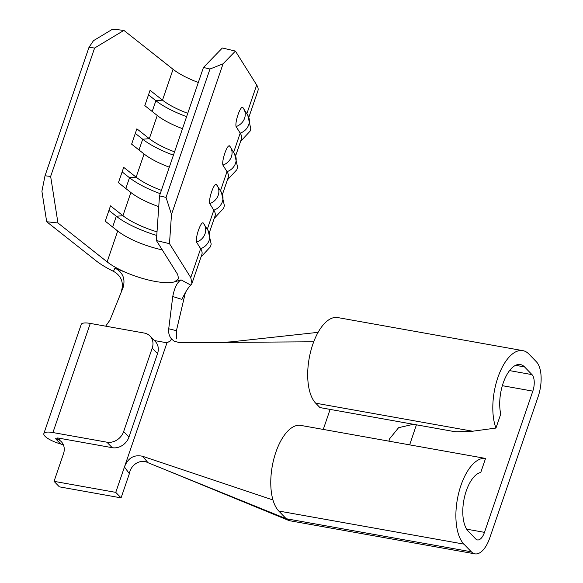 <?xml version="1.0" encoding="UTF-8"?>
<svg xmlns="http://www.w3.org/2000/svg" width="583" height="583" viewBox="0 0 583 583"><rect width="100%" height="100%" fill="white"/><g stroke="black" fill="none" stroke-linecap="round" stroke-linejoin="round"><path stroke-width="0.87" d="M45.022 436.252A15.909 4.467 -161.1 0 0 60.625 443.933L55.56 438.7L59.568 439.414A1.771 0.496 18.9 0 1 57.36 438.452A1.771 0.496 18.9 0 1 57.236 438.154A1.771 0.496 18.9 0 1 58.242 438.044L112.235 447.686L106.915 442.191L52.922 432.55A15.909 4.467 -161.1 0 0 43.856 433.577A15.909 4.467 -161.1 0 0 45.022 436.252M63.438 444.96L60.625 443.933M115.762 492.373L54.051 481.347L59.371 486.841L121.075 497.867L115.762 492.373L166.971 342.797L170.221 341.026L171.519 338.956L174.04 341.128L179.797 342.709L221.241 342.425L231.298 341.842L318.114 332.339M495.951 428.06L500.753 414.032A31.103 14.386 -79.9 0 1 504.113 380.546A31.103 14.386 -79.9 0 1 520.349 364.55A31.103 14.386 -79.9 0 1 524.554 366.926L531.995 374.621A12.724 5.881 -79.9 0 1 532.826 391.127L484.473 532.352A12.724 5.881 -79.9 0 1 477.448 539.931A12.724 5.881 -79.9 0 1 475.728 538.962L468.287 531.266A31.103 14.386 -79.9 0 1 464.214 498.378A31.103 14.386 -79.9 0 1 480.756 472.449L485.559 458.427L300.799 425.408A45.241 20.922 100.1 0 0 273.784 459.178A45.241 20.922 100.1 0 0 278.776 511.036L286.217 518.732L289.853 520.757L474.963 553.85A26.862 12.418 100.1 0 0 489.793 537.847L538.145 396.622A26.862 12.418 100.1 0 0 536.389 361.788L528.949 354.092A45.241 20.922 100.1 0 0 522.834 350.638A45.241 20.922 100.1 0 0 497.984 377.23A45.241 20.922 100.1 0 0 495.951 428.06L472.624 431.223L457.684 431.763A14.138 3.972 -161.1 0 1 452.969 431.347L319.95 407.583L315.695 403.188L472.624 431.223M485.559 458.427A45.241 20.922 100.1 0 0 458.806 492.62A45.241 20.922 100.1 0 0 463.893 544.107L471.334 551.802L286.217 518.732L148.002 462.72C140.386 458.559 130.76 464.709 129.36 473.68L124.449 466.99C127.998 457.91 134.075 454.354 142.697 456.314L272.961 499.974M207.286 229.287L213.83 210.179A55.145 15.479 18.9 0 1 215.061 215.958L209.319 232.734M190.75 277.581L200.639 248.693A55.145 15.479 18.9 0 1 201.878 254.472L191.982 283.36L190.75 277.581L169.485 243.665L156.419 240.568L177.691 274.484L178.595 278.776L174.594 281.829A40.999 11.507 18.9 0 1 128.712 273.631C119.61 269.922 112.417 266.001 107.134 261.876L57.957 222.983L46.684 221.729L95.86 260.63C100.414 264.216 106.274 267.779 113.437 271.328L114.989 268.078L128.712 273.631M171.519 338.956C169.208 336.158 168.276 332.755 168.727 328.768L172.757 296.521C174.514 287.623 177.283 282.077 181.058 279.876L190.852 285.153L191.982 283.36M190.852 285.153C188.411 287.244 185.438 291.988 181.94 299.378L172.757 296.521M114.989 268.078C122.867 272.348 125.556 278.871 123.064 287.638L122.175 288.702C123.21 280.882 120.295 275.089 113.437 271.328M46.684 221.729L41.91 191.297L45.015 175.789L88.973 47.398L93.484 40.672L112.621 29.15L123.895 30.396L94.606 48.025L88.973 47.398M220.476 190.772L227.013 171.664A55.145 15.479 18.9 0 1 228.252 177.436L222.502 194.219M233.659 152.258L240.203 133.143A55.145 15.479 18.9 0 1 241.435 138.922L235.692 155.705M158.758 206.644A40.999 11.507 18.9 0 1 130.883 192.507L118.444 182.668L123.691 167.343L136.131 177.181L144.074 153.992L131.627 144.154L136.874 128.821L149.321 138.667L157.257 115.478L144.817 105.64L150.064 90.307L162.504 100.145L173.071 69.297L123.895 30.396M157.024 231.852A40.999 11.507 18.9 0 1 122.947 215.695L110.5 205.857L105.253 221.183L117.693 231.028A40.999 11.507 18.9 0 0 162.271 249.896M45.015 175.789L50.648 176.409L94.606 48.025M50.648 176.409L57.957 222.983M169.318 167.175A40.999 11.507 18.9 0 1 144.074 153.992M161.382 190.364A40.999 11.507 18.9 0 1 136.131 177.181L129.506 177.742L122.131 171.905M182.501 128.661A40.999 11.507 18.9 0 1 157.257 115.478M174.565 151.85A40.999 11.507 18.9 0 1 149.321 138.667L142.697 139.22L135.314 133.383M248.883 117.183L257.919 90.78A55.145 15.479 -161.1 0 0 256.688 85.001L235.415 51.085L223.063 63.817L209.982 69.02L203.452 67.468L222.356 47.988L235.415 51.085M198.315 82.48A40.999 11.507 18.9 0 1 173.071 69.297M187.755 113.328A40.999 11.507 18.9 0 1 162.504 100.145L155.88 100.706L148.505 94.869M471.334 551.802A26.862 12.418 100.1 0 0 474.963 553.85M522.834 350.638L337.717 317.567A45.241 20.922 100.1 0 0 310.71 351.33A45.241 20.922 100.1 0 0 315.695 403.188M416.415 424.818L409.66 444.858M330.131 409.404L323.274 429.423M221.241 342.425L313.734 341.784M142.697 456.314L148.002 462.72M166.971 342.797L154.378 340.552M55.56 438.7A14.138 11.893 135.9 0 1 61.324 441.71A14.138 11.893 135.9 0 1 63.503 453.742L54.051 481.347M106.915 442.191A14.138 11.893 -44.1 0 0 123.654 431.558L128.974 437.053L157.541 353.604L152.221 348.102A14.138 11.893 -44.1 0 0 150.042 336.07A14.138 11.893 -44.1 0 0 144.278 333.061L90.285 323.419A15.909 4.467 -161.1 0 0 81.219 324.447L43.856 433.577M128.974 437.053A14.138 11.893 135.9 0 1 112.235 447.686M150.042 336.07L155.362 341.565A14.138 11.893 135.9 0 1 157.541 353.604M123.654 431.558L152.221 348.102M121.075 497.867L129.36 473.68M413.383 424.278L398.583 427.696L389.546 438.868L388.919 441.156M123.064 287.638L109.983 320.067L105.676 326.167M174.594 281.829L181.058 279.876M122.517 286.486L121.111 292.477M168.727 328.768L176.43 330.685L176.693 338.934M185.43 292.375L176.43 330.685M156.419 240.568L159.494 195.859L166.031 197.404L171.489 214.442L223.063 63.817M171.489 214.442L169.485 243.665M201.026 256.95L210.514 246.704L211.184 244.08L208.182 230.722A12.768 11.58 -32.1 0 1 200.639 248.693L196.529 242.134C195.269 237.47 200.683 221.664 203.117 222.874A12.768 11.58 147.9 0 1 204.072 224.164A12.768 11.58 147.9 0 1 196.529 242.134M208.182 230.722L203.117 222.874M214.216 218.436L223.697 208.189L224.368 205.559L221.372 192.208A12.768 11.58 -32.1 0 1 213.83 210.179L209.712 203.613C208.459 198.956 213.866 183.149 216.308 184.359A12.768 11.58 147.9 0 1 217.255 185.642A12.768 11.58 147.9 0 1 209.712 203.613M221.372 192.208L216.308 184.359M227.399 179.921L236.887 169.668L237.558 167.044L234.555 153.686A12.768 11.58 -32.1 0 1 227.013 171.664L222.903 165.098C221.642 160.442 227.057 144.628 229.491 145.845A12.768 11.58 147.9 0 1 230.445 147.127A12.768 11.58 147.9 0 1 222.903 165.098M234.555 153.686L229.491 145.845M240.59 141.407L250.078 131.153L250.748 128.53L247.746 115.172A12.768 11.58 -32.1 0 1 240.203 133.143L236.086 126.584C234.832 121.92 240.24 106.113 242.681 107.323A12.768 11.58 147.9 0 1 243.628 108.613A12.768 11.58 147.9 0 1 236.086 126.584M247.746 115.172L242.681 107.323M166.031 197.404L209.982 69.02M159.494 195.859L203.452 67.468M186.618 116.651A48.775 13.693 18.9 0 1 155.88 100.706L152.192 111.47M173.428 155.165A48.775 13.693 18.9 0 1 142.697 139.22L139.009 149.991M160.245 193.68A48.775 13.693 18.9 0 1 129.506 177.742L125.819 188.506M156.776 235.452A48.775 13.693 18.9 0 1 116.316 216.257L108.941 210.419M112.636 227.02L116.316 216.257L122.947 215.695L130.883 192.507M107.134 261.876L117.693 231.028M246.849 113.736L256.688 85.001M278.776 511.036L463.893 544.107M502.357 385.684L532.826 391.127M509.557 370.613L531.995 374.621M515.591 365.33L524.554 366.926M466.662 529.167L484.473 532.352M59.568 439.414L59.94 438.343M52.922 432.55L90.285 323.419M288.658 520.422L166.643 470.277"/></g></svg>
